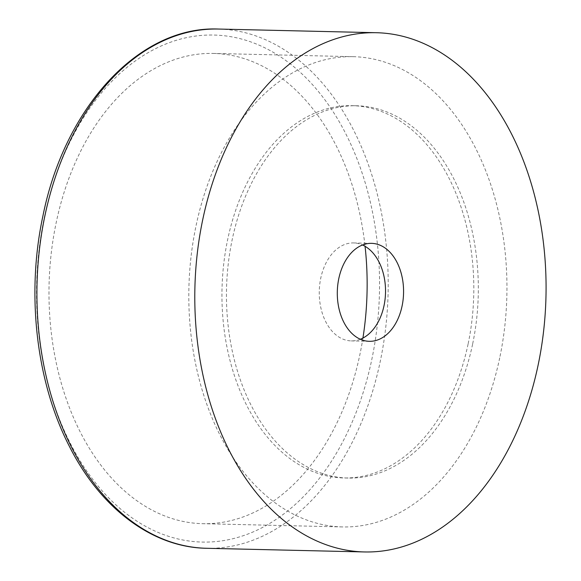 <?xml version="1.0" encoding="UTF-8"?>
<svg xmlns="http://www.w3.org/2000/svg" width="581" height="581" viewBox="0 0 581 581"><rect width="100%" height="100%" fill="white"/><g stroke="black" fill="none" stroke-linecap="round" stroke-linejoin="round"><path stroke-width="0.44" stroke-dasharray="2.9 2.18" d="M468.075 344.141A186.189 125.91 -88.7 0 1 343.56 477.952A186.189 125.91 -88.7 0 1 227.687 239.481A186.189 125.91 -88.7 0 1 352.202 105.669A186.189 125.91 -88.7 0 1 468.075 344.141M472.585 344.242A186.189 125.91 -88.7 0 1 348.07 478.054A186.189 125.91 -88.7 0 1 232.197 239.583A186.189 125.91 -88.7 0 1 356.712 105.771A186.189 125.91 -88.7 0 1 472.585 344.242M362.929 338.062A235.189 159.049 -88.7 0 1 359.871 354.664A235.189 159.049 -88.7 0 1 202.587 523.684A235.189 159.049 -88.7 0 1 56.226 222.465A235.189 159.049 -88.7 0 1 213.51 53.437A235.189 159.049 -88.7 0 1 365.064 246.3M499.704 357.911A235.189 159.049 -88.7 0 1 342.42 526.931A235.189 159.049 -88.7 0 1 196.058 225.711A235.189 159.049 -88.7 0 1 353.342 56.684A235.189 159.049 -88.7 0 1 499.704 357.911M360.322 339.253A49 33.132 -88.7 0 1 351.251 340.902A49 33.132 -88.7 0 1 320.763 278.146A49 33.132 -88.7 0 1 353.531 242.931A49 33.132 -88.7 0 1 362.508 244.993M206.531 548.282A259.685 175.615 91.3 0 0 380.199 361.651A259.685 175.615 91.3 0 0 218.587 29.05M44.367 217.301A253.563 171.475 -88.7 0 1 259.322 45.26A253.563 171.475 -88.7 0 1 371.731 359.828A253.563 171.475 -88.7 0 1 156.776 531.862A253.563 171.475 -88.7 0 1 44.367 217.301M348.07 478.054L343.56 477.952M342.42 526.931L202.587 523.684M369.298 341.316L351.251 340.902M371.571 243.352L353.531 242.931M353.342 56.684L213.51 53.437M356.712 105.771L352.202 105.669"/><path stroke-width="0.87" d="M202.798 219.349A259.685 175.615 -88.7 0 1 376.466 32.718A259.685 175.615 -88.7 0 1 538.071 365.318A259.685 175.615 -88.7 0 1 364.403 551.95A259.685 175.615 -88.7 0 1 202.798 219.349M362.508 244.993A49 33.132 -88.7 0 1 384.019 305.686A49 33.132 -88.7 0 1 360.322 339.253M402.067 306.107A49 33.132 -88.7 0 1 369.298 341.316A49 33.132 -88.7 0 1 338.803 278.56A49 33.132 -88.7 0 1 371.571 243.352A49 33.132 -88.7 0 1 402.067 306.107M365.064 246.3A235.189 159.049 -88.7 0 1 362.929 338.062M218.587 29.05A259.685 175.615 91.3 0 0 44.926 215.682A259.685 175.615 91.3 0 0 206.531 548.282C152.411 547.462 100.542 508.382 69.35 446.273C36.204 382.037 26.123 293.935 42.885 216.139C64.607 106.882 139.658 25.579 218.587 29.05L376.466 32.718M364.403 551.95L206.531 548.282"/></g></svg>
